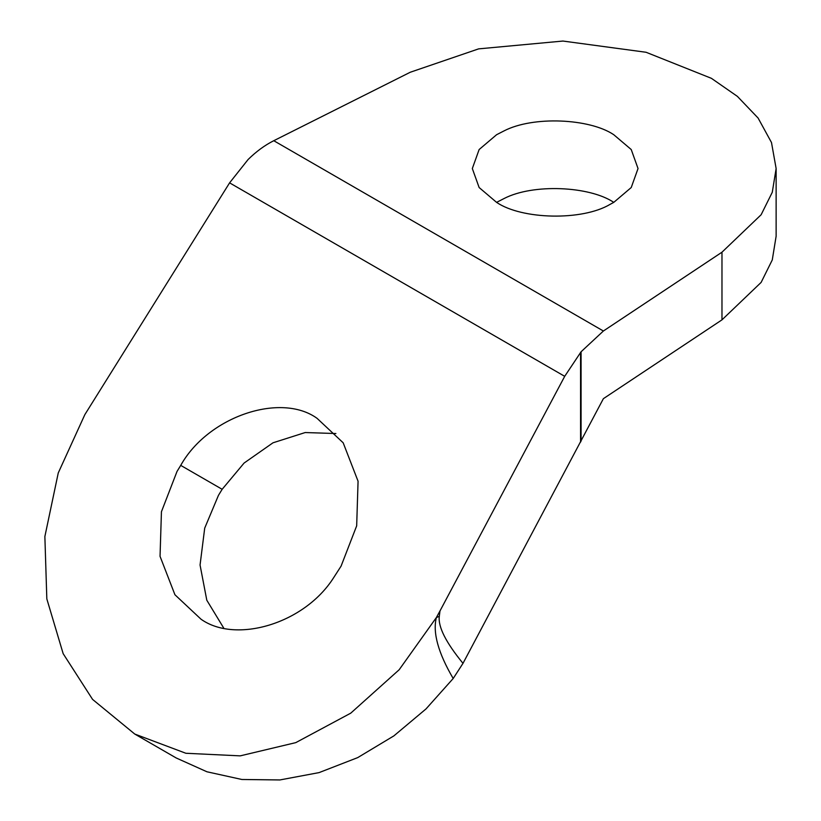 <?xml version="1.0" encoding="UTF-8"?>
<svg xmlns="http://www.w3.org/2000/svg" width="821" height="821" viewBox="0 0 821 821"><rect width="100%" height="100%" fill="white"/><g stroke="black" fill="none" stroke-linecap="round" stroke-linejoin="round"><path stroke-width="1.23" d="M335.892 433.539L305.196 432.544L272.983 442.806L244.094 463.044L222.152 489.295L218.458 495.34L204.706 528.139L200.057 565.022L206.8 600.213L223.651 627.942M317.05 418.32C280.905 392.161 208.175 416.257 180.723 465.384L177.028 471.428L161.439 511.729L160.044 556.33L174.935 594.753L201.053 619.239C235.586 643.838 304.304 624.022 333.654 577.666L341.074 566.141L356.673 525.84L358.069 481.229L343.178 442.806L317.05 418.32M613.769 202.366C589.704 186.121 532.993 183.422 503.92 198.61L496.592 202.366C521.735 219.556 582.151 221.054 610.085 204.367L613.769 202.366L631.226 187.537L638.04 168.541L631.226 149.535L613.769 134.716C589.704 118.46 532.993 115.771 503.92 130.96L496.592 134.716L479.136 149.535L472.321 168.541L479.136 187.537L496.592 202.366M721.977 252.201L761.129 214.743L772.274 192.288L776.132 168.541L776.132 236.191L772.274 259.939L761.129 282.403L721.977 319.851L721.977 252.201L603.384 331.007L581.083 351.768L564.704 376.326L229.593 182.857L84.861 414.605L58.26 472.937L44.868 536.544L46.828 598.889L63.155 653.649L92.578 699.41L134.767 734.056L185.864 753.268L240.204 755.864L295.796 742.625L350.762 713.151L399.16 669.751L436.372 617.546L439.984 610.947L439.297 616.345C437.983 626.762 445.875 642.433 462.993 663.347L453.192 678.495C438.188 652.88 432.585 632.56 436.372 617.546L439.297 616.345M721.977 319.851L603.384 398.667L462.993 663.347M229.593 182.857L248.096 159.52C256.265 151.485 264.824 145.214 273.773 140.709L410.274 72.238L478.633 48.87L562.929 41.05L646.065 52.267L711.417 78.334L737.371 96.365L758.091 118.039L771.494 142.536L776.132 168.541M564.704 376.326L439.984 610.947M134.767 734.056L176.197 757.968L206.943 771.781L241.897 779.488L279.848 779.95L319.092 772.602L357.72 757.609L393.875 735.883L426.017 708.923L453.192 678.495M222.152 489.295L180.723 465.384M581.083 351.768L581.083 441.185M580.56 442.17L580.56 352.404M273.773 140.709L603.384 331.007"/></g></svg>
